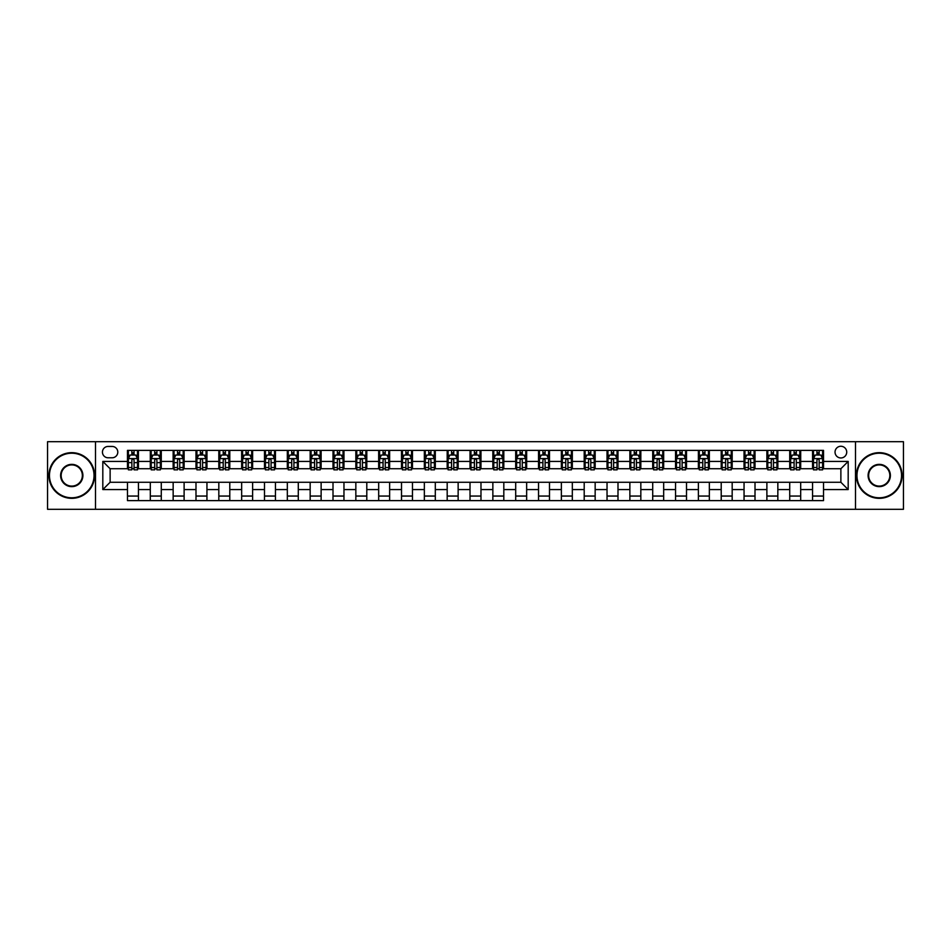 <?xml version="1.0" encoding="UTF-8"?>
<svg xmlns="http://www.w3.org/2000/svg" width="951" height="951" viewBox="0 0 951 951"><rect width="100%" height="100%" fill="white"/><g stroke="black" fill="none" stroke-linecap="round" stroke-linejoin="round"><path stroke-width="1.43" d="M840.874 446.269A5.849 5.849 0 0 0 835.037 452.117A5.849 5.849 0 0 0 840.874 457.966A5.849 5.849 0 0 0 846.723 452.117A5.849 5.849 0 0 0 840.874 446.269M855.496 509.296L903.45 509.296L903.45 441.704L855.496 441.704L855.496 509.296L95.504 509.296L95.504 441.704L47.55 441.704L47.55 509.296L95.504 509.296M108.117 457.776L112.135 457.776A5.658 5.658 0 0 0 117.793 452.117A5.658 5.658 0 0 0 112.135 446.447L108.117 446.447A5.658 5.658 0 0 0 102.446 452.117A5.658 5.658 0 0 0 108.117 457.776M855.496 441.704L95.504 441.704M127.482 489.563L102.815 489.563L102.815 461.437L127.482 461.437L127.482 468.736L110.126 468.736L110.126 482.264L127.482 482.264L127.482 500.618L823.518 500.618L823.518 482.264L840.874 482.264L840.874 468.736L823.518 468.736L823.518 461.437L848.185 461.437L848.185 489.563L823.518 489.563M823.518 461.437L823.518 450.382L127.482 450.382L127.482 461.437M812.558 450.382L812.558 468.736L813.474 468.736M816.945 468.736L819.144 468.736M822.615 468.736L823.518 468.736M812.558 468.736L799.779 468.736M789.722 450.382L789.722 468.736L790.638 468.736M794.109 468.736L796.308 468.736M789.722 468.736L776.943 468.736M766.886 450.382L766.886 468.736L767.802 468.736M771.273 468.736L773.472 468.736M766.886 468.736L754.095 468.736M744.051 450.382L744.051 468.736L744.966 468.736M748.437 468.736L750.636 468.736M744.051 468.736L731.26 468.736M721.215 450.382L721.215 468.736L722.13 468.736M725.601 468.736L727.788 468.736M721.215 468.736L708.424 468.736M698.379 450.382L698.379 468.736L699.294 468.736M702.765 468.736L704.953 468.736M698.379 468.736L685.588 468.736M675.543 450.382L675.543 468.736L676.458 468.736M679.929 468.736L682.117 468.736M675.543 468.736L662.752 468.736M652.707 450.382L652.707 468.736L653.622 468.736M657.093 468.736L659.281 468.736M652.707 468.736L639.916 468.736M629.871 450.382L629.871 468.736L630.786 468.736M634.258 468.736L636.445 468.736M629.871 468.736L617.08 468.736M607.035 450.382L607.035 468.736L607.951 468.736M611.422 468.736L613.609 468.736M607.035 468.736L594.244 468.736M584.199 450.382L584.199 468.736L585.115 468.736M588.586 468.736L590.773 468.736M584.199 468.736L571.408 468.736M561.363 450.382L561.363 468.736L562.279 468.736M565.75 468.736L567.937 468.736M561.363 468.736L548.572 468.736M538.528 450.382L538.528 468.736L539.443 468.736M542.914 468.736L545.101 468.736M538.528 468.736L525.737 468.736M515.692 450.382L515.692 468.736L516.607 468.736M520.078 468.736L522.265 468.736M515.692 468.736L502.901 468.736M492.856 450.382L492.856 468.736L493.771 468.736M497.242 468.736L499.43 468.736M492.856 468.736L480.065 468.736M470.02 450.382L470.02 468.736L470.935 468.736M474.406 468.736L476.594 468.736M470.02 468.736L457.229 468.736M447.184 450.382L447.184 468.736L448.099 468.736M451.57 468.736L453.758 468.736M447.184 468.736L434.393 468.736M424.348 450.382L424.348 468.736L425.263 468.736M428.735 468.736L430.922 468.736M424.348 468.736L411.557 468.736M401.512 450.382L401.512 468.736L402.428 468.736M405.899 468.736L408.086 468.736M401.512 468.736L388.721 468.736M378.676 450.382L378.676 468.736L379.592 468.736M383.063 468.736L385.25 468.736M378.676 468.736L365.885 468.736M355.84 450.382L355.84 468.736L356.756 468.736M360.227 468.736L362.414 468.736M355.84 468.736L343.049 468.736M333.005 450.382L333.005 468.736L333.92 468.736M337.391 468.736L339.578 468.736M333.005 468.736L320.214 468.736M310.169 450.382L310.169 468.736L311.084 468.736M314.555 468.736L316.742 468.736M310.169 468.736L297.378 468.736M287.333 450.382L287.333 468.736L288.248 468.736M291.719 468.736L293.907 468.736M287.333 468.736L274.542 468.736M264.497 450.382L264.497 468.736L265.412 468.736M268.883 468.736L271.071 468.736M264.497 468.736L251.706 468.736M241.661 450.382L241.661 468.736L242.576 468.736M246.047 468.736L248.235 468.736M241.661 468.736L228.87 468.736M218.825 450.382L218.825 468.736L219.74 468.736M223.212 468.736L225.399 468.736M218.825 468.736L206.034 468.736M195.989 450.382L195.989 468.736L196.905 468.736M200.364 468.736L202.563 468.736M195.989 468.736L183.198 468.736M173.153 450.382L173.153 468.736L174.057 468.736M177.528 468.736L179.727 468.736M173.153 468.736L160.362 468.736M150.317 450.382L150.317 468.736L151.221 468.736M154.692 468.736L156.891 468.736M150.317 468.736L137.526 468.736M127.482 468.736L128.385 468.736M131.856 468.736L134.055 468.736M127.482 482.264L138.442 482.264L138.442 500.618M823.518 482.264L138.442 482.264M138.442 450.382L138.442 468.736M127.482 454.947L128.385 454.947M131.856 454.947L134.055 454.947M137.526 454.947L138.442 454.947M127.482 496.053L138.442 496.053M150.317 482.264L150.317 500.618M161.278 450.382L161.278 468.736M150.317 454.947L151.221 454.947M154.692 454.947L156.891 454.947M160.362 454.947L161.278 454.947M161.278 482.264L161.278 500.618M150.317 496.053L161.278 496.053M173.153 482.264L173.153 500.618M184.114 482.264L184.114 500.618M173.153 496.053L184.114 496.053M184.114 450.382L184.114 468.736M173.153 454.947L174.057 454.947M177.528 454.947L179.727 454.947M183.198 454.947L184.114 454.947M195.989 482.264L195.989 500.618M206.949 482.264L206.949 500.618M195.989 496.053L206.949 496.053M206.949 450.382L206.949 468.736M195.989 454.947L196.905 454.947M200.364 454.947L202.563 454.947M206.034 454.947L206.949 454.947M218.825 482.264L218.825 500.618M229.785 482.264L229.785 500.618M218.825 496.053L229.785 496.053M229.785 450.382L229.785 468.736M218.825 454.947L219.74 454.947M223.212 454.947L225.399 454.947M228.87 454.947L229.785 454.947M241.661 482.264L241.661 500.618M252.621 482.264L252.621 500.618M241.661 496.053L252.621 496.053M252.621 450.382L252.621 468.736M241.661 454.947L242.576 454.947M246.047 454.947L248.235 454.947M251.706 454.947L252.621 454.947M264.497 482.264L264.497 500.618M275.457 482.264L275.457 500.618M264.497 496.053L275.457 496.053M275.457 450.382L275.457 468.736M264.497 454.947L265.412 454.947M268.883 454.947L271.071 454.947M274.542 454.947L275.457 454.947M287.333 482.264L287.333 500.618M298.293 482.264L298.293 500.618M287.333 496.053L298.293 496.053M298.293 450.382L298.293 468.736M287.333 454.947L288.248 454.947M291.719 454.947L293.907 454.947M297.378 454.947L298.293 454.947M310.169 482.264L310.169 500.618M321.129 482.264L321.129 500.618M310.169 496.053L321.129 496.053M321.129 450.382L321.129 468.736M310.169 454.947L311.084 454.947M314.555 454.947L316.742 454.947M320.214 454.947L321.129 454.947M333.005 482.264L333.005 500.618M343.965 482.264L343.965 500.618M333.005 496.053L343.965 496.053M343.965 450.382L343.965 468.736M333.005 454.947L333.92 454.947M337.391 454.947L339.578 454.947M343.049 454.947L343.965 454.947M355.84 482.264L355.84 500.618M366.801 482.264L366.801 500.618M355.84 496.053L366.801 496.053M366.801 450.382L366.801 468.736M355.84 454.947L356.756 454.947M360.227 454.947L362.414 454.947M365.885 454.947L366.801 454.947M378.676 482.264L378.676 500.618M389.637 482.264L389.637 500.618M378.676 496.053L389.637 496.053M389.637 450.382L389.637 468.736M378.676 454.947L379.592 454.947M383.063 454.947L385.25 454.947M388.721 454.947L389.637 454.947M401.512 482.264L401.512 500.618M412.472 482.264L412.472 500.618M401.512 496.053L412.472 496.053M412.472 450.382L412.472 468.736M401.512 454.947L402.428 454.947M405.899 454.947L408.086 454.947M411.557 454.947L412.472 454.947M424.348 482.264L424.348 500.618M435.308 482.264L435.308 500.618M424.348 496.053L435.308 496.053M435.308 450.382L435.308 468.736M424.348 454.947L425.263 454.947M428.735 454.947L430.922 454.947M434.393 454.947L435.308 454.947M447.184 482.264L447.184 500.618M458.144 482.264L458.144 500.618M447.184 496.053L458.144 496.053M458.144 450.382L458.144 468.736M447.184 454.947L448.099 454.947M451.57 454.947L453.758 454.947M457.229 454.947L458.144 454.947M470.02 482.264L470.02 500.618M480.98 482.264L480.98 500.618M470.02 496.053L480.98 496.053M480.98 450.382L480.98 468.736M470.02 454.947L470.935 454.947M474.406 454.947L476.594 454.947M480.065 454.947L480.98 454.947M492.856 482.264L492.856 500.618M503.816 482.264L503.816 500.618M492.856 496.053L503.816 496.053M503.816 450.382L503.816 468.736M492.856 454.947L493.771 454.947M497.242 454.947L499.43 454.947M502.901 454.947L503.816 454.947M515.692 482.264L515.692 500.618M526.652 482.264L526.652 500.618M515.692 496.053L526.652 496.053M526.652 450.382L526.652 468.736M515.692 454.947L516.607 454.947M520.078 454.947L522.265 454.947M525.737 454.947L526.652 454.947M538.528 482.264L538.528 500.618M549.488 482.264L549.488 500.618M538.528 496.053L549.488 496.053M549.488 450.382L549.488 468.736M538.528 454.947L539.443 454.947M542.914 454.947L545.101 454.947M548.572 454.947L549.488 454.947M561.363 482.264L561.363 500.618M572.324 482.264L572.324 500.618M561.363 496.053L572.324 496.053M572.324 450.382L572.324 468.736M561.363 454.947L562.279 454.947M565.75 454.947L567.937 454.947M571.408 454.947L572.324 454.947M584.199 482.264L584.199 500.618M595.16 482.264L595.16 500.618M584.199 496.053L595.16 496.053M595.16 450.382L595.16 468.736M584.199 454.947L585.115 454.947M588.586 454.947L590.773 454.947M594.244 454.947L595.16 454.947M607.035 482.264L607.035 500.618M617.995 482.264L617.995 500.618M607.035 496.053L617.995 496.053M617.995 450.382L617.995 468.736M607.035 454.947L607.951 454.947M611.422 454.947L613.609 454.947M617.08 454.947L617.995 454.947M629.871 482.264L629.871 500.618M640.831 482.264L640.831 500.618M629.871 496.053L640.831 496.053M640.831 450.382L640.831 468.736M629.871 454.947L630.786 454.947M634.258 454.947L636.445 454.947M639.916 454.947L640.831 454.947M652.707 482.264L652.707 500.618M663.667 482.264L663.667 500.618M652.707 496.053L663.667 496.053M663.667 450.382L663.667 468.736M652.707 454.947L653.622 454.947M657.093 454.947L659.281 454.947M662.752 454.947L663.667 454.947M675.543 482.264L675.543 500.618M686.503 482.264L686.503 500.618M675.543 496.053L686.503 496.053M686.503 450.382L686.503 468.736M675.543 454.947L676.458 454.947M679.929 454.947L682.117 454.947M685.588 454.947L686.503 454.947M698.379 482.264L698.379 500.618M709.339 482.264L709.339 500.618M698.379 496.053L709.339 496.053M709.339 450.382L709.339 468.736M698.379 454.947L699.294 454.947M702.765 454.947L704.953 454.947M708.424 454.947L709.339 454.947M721.215 482.264L721.215 500.618M732.175 482.264L732.175 500.618M721.215 496.053L732.175 496.053M732.175 450.382L732.175 468.736M721.215 454.947L722.13 454.947M725.601 454.947L727.788 454.947M731.26 454.947L732.175 454.947M744.051 482.264L744.051 500.618M755.011 482.264L755.011 500.618M744.051 496.053L755.011 496.053M755.011 450.382L755.011 468.736M744.051 454.947L744.966 454.947M748.437 454.947L750.636 454.947M754.095 454.947L755.011 454.947M766.886 482.264L766.886 500.618M777.847 482.264L777.847 500.618M766.886 496.053L777.847 496.053M777.847 450.382L777.847 468.736M766.886 454.947L767.802 454.947M771.273 454.947L773.472 454.947M776.943 454.947L777.847 454.947M789.722 482.264L789.722 500.618M800.683 482.264L800.683 500.618M789.722 496.053L800.683 496.053M800.683 450.382L800.683 468.736M789.722 454.947L790.638 454.947M794.109 454.947L796.308 454.947M799.779 454.947L800.683 454.947M812.558 482.264L812.558 500.618M812.558 496.053L823.518 496.053M812.558 454.947L813.474 454.947M816.945 454.947L819.144 454.947M822.615 454.947L823.518 454.947M110.126 468.736L102.815 461.437M110.126 482.264L102.815 489.563M848.185 461.437L840.874 468.736M848.185 489.563L840.874 482.264M134.055 452.759L131.856 452.759M137.526 467.547L134.055 467.547L134.055 469.842L137.526 469.842L137.526 458.691L135.696 455.042L130.216 455.042L128.385 458.691L128.385 469.842L131.856 469.842L131.856 467.547L128.385 467.547M128.385 458.691L128.385 450.382M137.526 458.691L137.526 450.382M131.856 455.042L131.856 450.382M134.055 450.382L134.055 455.042M134.055 467.547L134.055 460.058C133.318 458.655 132.593 458.655 131.856 460.058L131.856 467.547M156.891 452.759L154.692 452.759M160.362 467.547L156.891 467.547L156.891 469.842L160.362 469.842L160.362 458.691L158.532 455.042L153.052 455.042L151.221 458.691L151.221 469.842L154.692 469.842L154.692 467.547L151.221 467.547M151.221 458.691L151.221 450.382M160.362 458.691L160.362 450.382M154.692 455.042L154.692 450.382M156.891 450.382L156.891 455.042M156.891 467.547L156.891 460.058C156.154 458.655 155.429 458.655 154.692 460.058L154.692 467.547M179.727 452.759L177.528 452.759M183.198 467.547L179.727 467.547L179.727 469.842L183.198 469.842L183.198 458.691L181.368 455.042L175.887 455.042L174.057 458.691L174.057 469.842L177.528 469.842L177.528 467.547L174.057 467.547M174.057 458.691L174.057 450.382M183.198 458.691L183.198 450.382M177.528 455.042L177.528 450.382M179.727 450.382L179.727 455.042M179.727 467.547L179.727 460.058C179.002 458.655 178.265 458.655 177.528 460.058L177.528 467.547M202.563 452.759L200.364 452.759M206.034 467.547L202.563 467.547L202.563 469.842L206.034 469.842L206.034 458.691L204.203 455.042L198.723 455.042L196.905 458.691L196.905 469.842L200.364 469.842L200.364 467.547L196.905 467.547M196.905 458.691L196.905 450.382M206.034 458.691L206.034 450.382M200.364 455.042L200.364 450.382M202.563 450.382L202.563 455.042M202.563 467.547L202.563 460.058C201.838 458.655 201.101 458.655 200.364 460.058L200.364 467.547M225.399 452.759L223.212 452.759M228.87 467.547L225.399 467.547L225.399 469.842L228.87 469.842L228.87 458.691L227.039 455.042L221.559 455.042L219.74 458.691L219.74 469.842L223.212 469.842L223.212 467.547L219.74 467.547M219.74 458.691L219.74 450.382M228.87 458.691L228.87 450.382M223.212 455.042L223.212 450.382M225.399 450.382L225.399 455.042M225.399 467.547L225.399 460.058C224.674 458.655 223.937 458.655 223.212 460.058L223.212 467.547M71.753 453.211A22.289 22.289 0 0 0 49.464 475.5A22.289 22.289 0 0 0 71.753 497.789A22.289 22.289 0 0 0 94.042 475.5A22.289 22.289 0 0 0 71.753 453.211M71.753 498.336A22.836 22.836 0 0 1 48.917 475.5A22.836 22.836 0 0 1 71.753 452.664A22.836 22.836 0 0 1 94.589 475.5A22.836 22.836 0 0 1 71.753 498.336M71.753 464.361A11.139 11.139 0 0 1 82.903 475.5A11.139 11.139 0 0 1 71.753 486.639A11.139 11.139 0 0 1 60.614 475.5A11.139 11.139 0 0 1 71.753 464.361M71.753 486.092A10.592 10.592 0 0 0 82.357 475.5A10.592 10.592 0 0 0 71.753 464.908A10.592 10.592 0 0 0 61.161 475.5A10.592 10.592 0 0 0 71.753 486.092M879.247 453.211A22.289 22.289 0 0 0 856.958 475.5A22.289 22.289 0 0 0 879.247 497.789A22.289 22.289 0 0 0 901.536 475.5A22.289 22.289 0 0 0 879.247 453.211M879.247 498.336A22.836 22.836 0 0 1 856.411 475.5A22.836 22.836 0 0 1 879.247 452.664A22.836 22.836 0 0 1 902.083 475.5A22.836 22.836 0 0 1 879.247 498.336M879.247 464.361A11.139 11.139 0 0 1 890.386 475.5A11.139 11.139 0 0 1 879.247 486.639A11.139 11.139 0 0 1 868.097 475.5A11.139 11.139 0 0 1 879.247 464.361M879.247 486.092A10.592 10.592 0 0 0 889.839 475.5A10.592 10.592 0 0 0 879.247 464.908A10.592 10.592 0 0 0 868.643 475.5A10.592 10.592 0 0 0 879.247 486.092M248.235 452.759L246.047 452.759M251.706 467.547L248.235 467.547L248.235 469.842L251.706 469.842L251.706 458.691L249.875 455.042L244.395 455.042L242.576 458.691L242.576 469.842L246.047 469.842L246.047 467.547L242.576 467.547M242.576 458.691L242.576 450.382M251.706 458.691L251.706 450.382M246.047 455.042L246.047 450.382M248.235 450.382L248.235 455.042M248.235 467.547L248.235 460.058C247.51 458.655 246.773 458.655 246.047 460.058L246.047 467.547M271.071 452.759L268.883 452.759M274.542 467.547L271.071 467.547L271.071 469.842L274.542 469.842L274.542 458.691L272.711 455.042L267.231 455.042L265.412 458.691L265.412 469.842L268.883 469.842L268.883 467.547L265.412 467.547M265.412 458.691L265.412 450.382M274.542 458.691L274.542 450.382M268.883 455.042L268.883 450.382M271.071 450.382L271.071 455.042M271.071 467.547L271.071 460.058C270.346 458.655 269.608 458.655 268.883 460.058L268.883 467.547M293.907 452.759L291.719 452.759M297.378 467.547L293.907 467.547L293.907 469.842L297.378 469.842L297.378 458.691L295.547 455.042L290.067 455.042L288.248 458.691L288.248 469.842L291.719 469.842L291.719 467.547L288.248 467.547M288.248 458.691L288.248 450.382M297.378 458.691L297.378 450.382M291.719 455.042L291.719 450.382M293.907 450.382L293.907 455.042M293.907 467.547L293.907 460.058C293.181 458.655 292.444 458.655 291.719 460.058L291.719 467.547M316.742 452.759L314.555 452.759M320.214 467.547L316.742 467.547L316.742 469.842L320.214 469.842L320.214 458.691L318.383 455.042L312.903 455.042L311.084 458.691L311.084 469.842L314.555 469.842L314.555 467.547L311.084 467.547M311.084 458.691L311.084 450.382M320.214 458.691L320.214 450.382M314.555 455.042L314.555 450.382M316.742 450.382L316.742 455.042M316.742 467.547L316.742 460.058C316.017 458.655 315.28 458.655 314.555 460.058L314.555 467.547M339.578 452.759L337.391 452.759M343.049 467.547L339.578 467.547L339.578 469.842L343.049 469.842L343.049 458.691L341.219 455.042L335.739 455.042L333.92 458.691L333.92 469.842L337.391 469.842L337.391 467.547L333.92 467.547M333.92 458.691L333.92 450.382M343.049 458.691L343.049 450.382M337.391 455.042L337.391 450.382M339.578 450.382L339.578 455.042M339.578 467.547L339.578 460.058C338.853 458.655 338.116 458.655 337.391 460.058L337.391 467.547M362.414 452.759L360.227 452.759M365.885 467.547L362.414 467.547L362.414 469.842L365.885 469.842L365.885 458.691L364.055 455.042L358.575 455.042L356.756 458.691L356.756 469.842L360.227 469.842L360.227 467.547L356.756 467.547M356.756 458.691L356.756 450.382M365.885 458.691L365.885 450.382M360.227 455.042L360.227 450.382M362.414 450.382L362.414 455.042M362.414 467.547L362.414 460.058C361.689 458.655 360.952 458.655 360.227 460.058L360.227 467.547M385.25 452.759L383.063 452.759M388.721 467.547L385.25 467.547L385.25 469.842L388.721 469.842L388.721 458.691L386.891 455.042L381.41 455.042L379.592 458.691L379.592 469.842L383.063 469.842L383.063 467.547L379.592 467.547M379.592 458.691L379.592 450.382M388.721 458.691L388.721 450.382M383.063 455.042L383.063 450.382M385.25 450.382L385.25 455.042M385.25 467.547L385.25 460.058C384.525 458.655 383.788 458.655 383.063 460.058L383.063 467.547M408.086 452.759L405.899 452.759M411.557 467.547L408.086 467.547L408.086 469.842L411.557 469.842L411.557 458.691L409.726 455.042L404.246 455.042L402.428 458.691L402.428 469.842L405.899 469.842L405.899 467.547L402.428 467.547M402.428 458.691L402.428 450.382M411.557 458.691L411.557 450.382M405.899 455.042L405.899 450.382M408.086 450.382L408.086 455.042M408.086 467.547L408.086 460.058C407.361 458.655 406.624 458.655 405.899 460.058L405.899 467.547M430.922 452.759L428.735 452.759M434.393 467.547L430.922 467.547L430.922 469.842L434.393 469.842L434.393 458.691L432.562 455.042L427.082 455.042L425.263 458.691L425.263 469.842L428.735 469.842L428.735 467.547L425.263 467.547M425.263 458.691L425.263 450.382M434.393 458.691L434.393 450.382M428.735 455.042L428.735 450.382M430.922 450.382L430.922 455.042M430.922 467.547L430.922 460.058C430.197 458.655 429.46 458.655 428.735 460.058L428.735 467.547M453.758 452.759L451.57 452.759M457.229 467.547L453.758 467.547L453.758 469.842L457.229 469.842L457.229 458.691L455.398 455.042L449.918 455.042L448.099 458.691L448.099 469.842L451.57 469.842L451.57 467.547L448.099 467.547M448.099 458.691L448.099 450.382M457.229 458.691L457.229 450.382M451.57 455.042L451.57 450.382M453.758 450.382L453.758 455.042M453.758 467.547L453.758 460.058C453.033 458.655 452.296 458.655 451.57 460.058L451.57 467.547M476.594 452.759L474.406 452.759M480.065 467.547L476.594 467.547L476.594 469.842L480.065 469.842L480.065 458.691L478.246 455.042L472.754 455.042L470.935 458.691L470.935 469.842L474.406 469.842L474.406 467.547L470.935 467.547M470.935 458.691L470.935 450.382M480.065 458.691L480.065 450.382M474.406 455.042L474.406 450.382M476.594 450.382L476.594 455.042M476.594 467.547L476.594 460.058C475.869 458.655 475.131 458.655 474.406 460.058L474.406 467.547M499.43 452.759L497.242 452.759M502.901 467.547L499.43 467.547L499.43 469.842L502.901 469.842L502.901 458.691L501.082 455.042L495.602 455.042L493.771 458.691L493.771 469.842L497.242 469.842L497.242 467.547L493.771 467.547M493.771 458.691L493.771 450.382M502.901 458.691L502.901 450.382M497.242 455.042L497.242 450.382M499.43 450.382L499.43 455.042M499.43 467.547L499.43 460.058C498.704 458.655 497.967 458.655 497.242 460.058L497.242 467.547M522.265 452.759L520.078 452.759M525.737 467.547L522.265 467.547L522.265 469.842L525.737 469.842L525.737 458.691L523.918 455.042L518.438 455.042L516.607 458.691L516.607 469.842L520.078 469.842L520.078 467.547L516.607 467.547M516.607 458.691L516.607 450.382M525.737 458.691L525.737 450.382M520.078 455.042L520.078 450.382M522.265 450.382L522.265 455.042M522.265 467.547L522.265 460.058C521.54 458.655 520.803 458.655 520.078 460.058L520.078 467.547M545.101 452.759L542.914 452.759M548.572 467.547L545.101 467.547L545.101 469.842L548.572 469.842L548.572 458.691L546.754 455.042L541.274 455.042L539.443 458.691L539.443 469.842L542.914 469.842L542.914 467.547L539.443 467.547M539.443 458.691L539.443 450.382M548.572 458.691L548.572 450.382M542.914 455.042L542.914 450.382M545.101 450.382L545.101 455.042M545.101 467.547L545.101 460.058C544.376 458.655 543.639 458.655 542.914 460.058L542.914 467.547M567.937 452.759L565.75 452.759M571.408 467.547L567.937 467.547L567.937 469.842L571.408 469.842L571.408 458.691L569.59 455.042L564.109 455.042L562.279 458.691L562.279 469.842L565.75 469.842L565.75 467.547L562.279 467.547M562.279 458.691L562.279 450.382M571.408 458.691L571.408 450.382M565.75 455.042L565.75 450.382M567.937 450.382L567.937 455.042M567.937 467.547L567.937 460.058C567.212 458.655 566.475 458.655 565.75 460.058L565.75 467.547M590.773 452.759L588.586 452.759M594.244 467.547L590.773 467.547L590.773 469.842L594.244 469.842L594.244 458.691L592.425 455.042L586.945 455.042L585.115 458.691L585.115 469.842L588.586 469.842L588.586 467.547L585.115 467.547M585.115 458.691L585.115 450.382M594.244 458.691L594.244 450.382M588.586 455.042L588.586 450.382M590.773 450.382L590.773 455.042M590.773 467.547L590.773 460.058C590.048 458.655 589.311 458.655 588.586 460.058L588.586 467.547M613.609 452.759L611.422 452.759M617.08 467.547L613.609 467.547L613.609 469.842L617.08 469.842L617.08 458.691L615.261 455.042L609.781 455.042L607.951 458.691L607.951 469.842L611.422 469.842L611.422 467.547L607.951 467.547M607.951 458.691L607.951 450.382M617.08 458.691L617.08 450.382M611.422 455.042L611.422 450.382M613.609 450.382L613.609 455.042M613.609 467.547L613.609 460.058C612.884 458.655 612.147 458.655 611.422 460.058L611.422 467.547M636.445 452.759L634.258 452.759M639.916 467.547L636.445 467.547L636.445 469.842L639.916 469.842L639.916 458.691L638.097 455.042L632.617 455.042L630.786 458.691L630.786 469.842L634.258 469.842L634.258 467.547L630.786 467.547M630.786 458.691L630.786 450.382M639.916 458.691L639.916 450.382M634.258 455.042L634.258 450.382M636.445 450.382L636.445 455.042M636.445 467.547L636.445 460.058C635.72 458.655 634.995 458.655 634.258 460.058L634.258 467.547M659.281 452.759L657.093 452.759M662.752 467.547L659.281 467.547L659.281 469.842L662.752 469.842L662.752 458.691L660.933 455.042L655.453 455.042L653.622 458.691L653.622 469.842L657.093 469.842L657.093 467.547L653.622 467.547M653.622 458.691L653.622 450.382M662.752 458.691L662.752 450.382M657.093 455.042L657.093 450.382M659.281 450.382L659.281 455.042M659.281 467.547L659.281 460.058C658.556 458.655 657.83 458.655 657.093 460.058L657.093 467.547M682.117 452.759L679.929 452.759M685.588 467.547L682.117 467.547L682.117 469.842L685.588 469.842L685.588 458.691L683.769 455.042L678.289 455.042L676.458 458.691L676.458 469.842L679.929 469.842L679.929 467.547L676.458 467.547M676.458 458.691L676.458 450.382M685.588 458.691L685.588 450.382M679.929 455.042L679.929 450.382M682.117 450.382L682.117 455.042M682.117 467.547L682.117 460.058C681.392 458.655 680.666 458.655 679.929 460.058L679.929 467.547M704.953 452.759L702.765 452.759M708.424 467.547L704.953 467.547L704.953 469.842L708.424 469.842L708.424 458.691L706.605 455.042L701.125 455.042L699.294 458.691L699.294 469.842L702.765 469.842L702.765 467.547L699.294 467.547M699.294 458.691L699.294 450.382M708.424 458.691L708.424 450.382M702.765 455.042L702.765 450.382M704.953 450.382L704.953 455.042M704.953 467.547L704.953 460.058C704.227 458.655 703.502 458.655 702.765 460.058L702.765 467.547M727.788 452.759L725.601 452.759M731.26 467.547L727.788 467.547L727.788 469.842L731.26 469.842L731.26 458.691L729.441 455.042L723.961 455.042L722.13 458.691L722.13 469.842L725.601 469.842L725.601 467.547L722.13 467.547M722.13 458.691L722.13 450.382M731.26 458.691L731.26 450.382M725.601 455.042L725.601 450.382M727.788 450.382L727.788 455.042M727.788 467.547L727.788 460.058C727.063 458.655 726.338 458.655 725.601 460.058L725.601 467.547M750.636 452.759L748.437 452.759M754.095 467.547L750.636 467.547L750.636 469.842L754.095 469.842L754.095 458.691L752.277 455.042L746.797 455.042L744.966 458.691L744.966 469.842L748.437 469.842L748.437 467.547L744.966 467.547M744.966 458.691L744.966 450.382M754.095 458.691L754.095 450.382M748.437 455.042L748.437 450.382M750.636 450.382L750.636 455.042M750.636 467.547L750.636 460.058C749.899 458.655 749.174 458.655 748.437 460.058L748.437 467.547M773.472 452.759L771.273 452.759M776.943 467.547L773.472 467.547L773.472 469.842L776.943 469.842L776.943 458.691L775.113 455.042L769.632 455.042L767.802 458.691L767.802 469.842L771.273 469.842L771.273 467.547L767.802 467.547M767.802 458.691L767.802 450.382M776.943 458.691L776.943 450.382M771.273 455.042L771.273 450.382M773.472 450.382L773.472 455.042M773.472 467.547L773.472 460.058C772.735 458.655 772.01 458.655 771.273 460.058L771.273 467.547M796.308 452.759L794.109 452.759M799.779 467.547L796.308 467.547L796.308 469.842L799.779 469.842L799.779 458.691L797.948 455.042L792.468 455.042L790.638 458.691L790.638 469.842L794.109 469.842L794.109 467.547L790.638 467.547M790.638 458.691L790.638 450.382M799.779 458.691L799.779 450.382M794.109 455.042L794.109 450.382M796.308 450.382L796.308 455.042M796.308 467.547L796.308 460.058C795.571 458.655 794.846 458.655 794.109 460.058L794.109 467.547M819.144 452.759L816.945 452.759M822.615 467.547L819.144 467.547L819.144 469.842L822.615 469.842L822.615 458.691L820.784 455.042L815.304 455.042L813.474 458.691L813.474 469.842L816.945 469.842L816.945 467.547L813.474 467.547M813.474 458.691L813.474 450.382M822.615 458.691L822.615 450.382M816.945 455.042L816.945 450.382M819.144 450.382L819.144 455.042M819.144 467.547L819.144 460.058C818.407 458.655 817.682 458.655 816.945 460.058L816.945 467.547M150.317 489.563L138.442 489.563M150.317 461.437L138.442 461.437M173.153 461.437L161.278 461.437M173.153 489.563L161.278 489.563M195.989 461.437L184.114 461.437M195.989 489.563L184.114 489.563M218.825 461.437L206.949 461.437M218.825 489.563L206.949 489.563M241.661 461.437L229.785 461.437M241.661 489.563L229.785 489.563M264.497 461.437L252.621 461.437M264.497 489.563L252.621 489.563M287.333 461.437L275.457 461.437M287.333 489.563L275.457 489.563M310.169 461.437L298.293 461.437M310.169 489.563L298.293 489.563M333.005 461.437L321.129 461.437M333.005 489.563L321.129 489.563M355.84 461.437L343.965 461.437M355.84 489.563L343.965 489.563M378.676 461.437L366.801 461.437M378.676 489.563L366.801 489.563M401.512 461.437L389.637 461.437M401.512 489.563L389.637 489.563M424.348 461.437L412.472 461.437M424.348 489.563L412.472 489.563M447.184 461.437L435.308 461.437M447.184 489.563L435.308 489.563M470.02 461.437L458.144 461.437M470.02 489.563L458.144 489.563M492.856 461.437L480.98 461.437M492.856 489.563L480.98 489.563M515.692 461.437L503.816 461.437M515.692 489.563L503.816 489.563M538.528 461.437L526.652 461.437M538.528 489.563L526.652 489.563M561.363 461.437L549.488 461.437M561.363 489.563L549.488 489.563M584.199 461.437L572.324 461.437M584.199 489.563L572.324 489.563M607.035 461.437L595.16 461.437M607.035 489.563L595.16 489.563M629.871 461.437L617.995 461.437M629.871 489.563L617.995 489.563M652.707 461.437L640.831 461.437M652.707 489.563L640.831 489.563M675.543 461.437L663.667 461.437M675.543 489.563L663.667 489.563M698.379 461.437L686.503 461.437M698.379 489.563L686.503 489.563M721.215 461.437L709.339 461.437M721.215 489.563L709.339 489.563M744.051 461.437L732.175 461.437M744.051 489.563L732.175 489.563M766.886 461.437L755.011 461.437M766.886 489.563L755.011 489.563M789.722 461.437L777.847 461.437M789.722 489.563L777.847 489.563M812.558 461.437L800.683 461.437M812.558 489.563L800.683 489.563M137.479 458.596L128.433 458.596M128.385 455.256L130.109 455.256M135.803 455.256L137.526 455.256M131.856 462.65L128.385 462.65M137.526 462.65L134.055 462.65M134.055 453.912L131.856 453.912M160.315 458.596L151.268 458.596M151.221 455.256L152.945 455.256M158.639 455.256L160.362 455.256M154.692 462.65L151.221 462.65M160.362 462.65L156.891 462.65M156.891 453.912L154.692 453.912M183.151 458.596L174.104 458.596M174.057 455.256L175.78 455.256M181.475 455.256L183.198 455.256M177.528 462.65L174.057 462.65M183.198 462.65L179.727 462.65M179.727 453.912L177.528 453.912M205.987 458.596L196.94 458.596M196.905 455.256L198.616 455.256M204.31 455.256L206.034 455.256M200.364 462.65L196.905 462.65M206.034 462.65L202.563 462.65M202.563 453.912L200.364 453.912M228.822 458.596L219.776 458.596M219.74 455.256L221.452 455.256M227.146 455.256L228.87 455.256M223.212 462.65L219.74 462.65M228.87 462.65L225.399 462.65M225.399 453.912L223.212 453.912M251.658 458.596L242.612 458.596M242.576 455.256L244.288 455.256M249.982 455.256L251.706 455.256M246.047 462.65L242.576 462.65M251.706 462.65L248.235 462.65M248.235 453.912L246.047 453.912M274.494 458.596L265.448 458.596M265.412 455.256L267.124 455.256M272.83 455.256L274.542 455.256M268.883 462.65L265.412 462.65M274.542 462.65L271.071 462.65M271.071 453.912L268.883 453.912M297.33 458.596L288.284 458.596M288.248 455.256L289.96 455.256M295.666 455.256L297.378 455.256M291.719 462.65L288.248 462.65M297.378 462.65L293.907 462.65M293.907 453.912L291.719 453.912M320.166 458.596L311.12 458.596M311.084 455.256L312.796 455.256M318.502 455.256L320.214 455.256M314.555 462.65L311.084 462.65M320.214 462.65L316.742 462.65M316.742 453.912L314.555 453.912M343.002 458.596L333.956 458.596M333.92 455.256L335.632 455.256M341.338 455.256L343.049 455.256M337.391 462.65L333.92 462.65M343.049 462.65L339.578 462.65M339.578 453.912L337.391 453.912M365.838 458.596L356.803 458.596M356.756 455.256L358.468 455.256M364.174 455.256L365.885 455.256M360.227 462.65L356.756 462.65M365.885 462.65L362.414 462.65M362.414 453.912L360.227 453.912M388.674 458.596L379.639 458.596M379.592 455.256L381.303 455.256M387.009 455.256L388.721 455.256M383.063 462.65L379.592 462.65M388.721 462.65L385.25 462.65M385.25 453.912L383.063 453.912M411.51 458.596L402.475 458.596M402.428 455.256L404.139 455.256M409.845 455.256L411.557 455.256M405.899 462.65L402.428 462.65M411.557 462.65L408.086 462.65M408.086 453.912L405.899 453.912M434.345 458.596L425.311 458.596M425.263 455.256L426.975 455.256M432.681 455.256L434.393 455.256M428.735 462.65L425.263 462.65M434.393 462.65L430.922 462.65M430.922 453.912L428.735 453.912M457.181 458.596L448.147 458.596M448.099 455.256L449.811 455.256M455.517 455.256L457.229 455.256M451.57 462.65L448.099 462.65M457.229 462.65L453.758 462.65M453.758 453.912L451.57 453.912M480.017 458.596L470.983 458.596M470.935 455.256L472.647 455.256M478.353 455.256L480.065 455.256M474.406 462.65L470.935 462.65M480.065 462.65L476.594 462.65M476.594 453.912L474.406 453.912M502.853 458.596L493.819 458.596M493.771 455.256L495.483 455.256M501.189 455.256L502.901 455.256M497.242 462.65L493.771 462.65M502.901 462.65L499.43 462.65M499.43 453.912L497.242 453.912M525.689 458.596L516.655 458.596M516.607 455.256L518.319 455.256M524.025 455.256L525.737 455.256M520.078 462.65L516.607 462.65M525.737 462.65L522.265 462.65M522.265 453.912L520.078 453.912M548.525 458.596L539.49 458.596M539.443 455.256L541.155 455.256M546.861 455.256L548.572 455.256M542.914 462.65L539.443 462.65M548.572 462.65L545.101 462.65M545.101 453.912L542.914 453.912M571.361 458.596L562.326 458.596M562.279 455.256L563.991 455.256M569.697 455.256L571.408 455.256M565.75 462.65L562.279 462.65M571.408 462.65L567.937 462.65M567.937 453.912L565.75 453.912M594.197 458.596L585.162 458.596M585.115 455.256L586.826 455.256M592.532 455.256L594.244 455.256M588.586 462.65L585.115 462.65M594.244 462.65L590.773 462.65M590.773 453.912L588.586 453.912M617.044 458.596L607.998 458.596M607.951 455.256L609.662 455.256M615.368 455.256L617.08 455.256M611.422 462.65L607.951 462.65M617.08 462.65L613.609 462.65M613.609 453.912L611.422 453.912M639.88 458.596L630.834 458.596M630.786 455.256L632.498 455.256M638.204 455.256L639.916 455.256M634.258 462.65L630.786 462.65M639.916 462.65L636.445 462.65M636.445 453.912L634.258 453.912M662.716 458.596L653.67 458.596M653.622 455.256L655.334 455.256M661.04 455.256L662.752 455.256M657.093 462.65L653.622 462.65M662.752 462.65L659.281 462.65M659.281 453.912L657.093 453.912M685.552 458.596L676.506 458.596M676.458 455.256L678.17 455.256M683.876 455.256L685.588 455.256M679.929 462.65L676.458 462.65M685.588 462.65L682.117 462.65M682.117 453.912L679.929 453.912M708.388 458.596L699.342 458.596M699.294 455.256L701.018 455.256M706.712 455.256L708.424 455.256M702.765 462.65L699.294 462.65M708.424 462.65L704.953 462.65M704.953 453.912L702.765 453.912M731.224 458.596L722.178 458.596M722.13 455.256L723.854 455.256M729.548 455.256L731.26 455.256M725.601 462.65L722.13 462.65M731.26 462.65L727.788 462.65M727.788 453.912L725.601 453.912M754.06 458.596L745.013 458.596M744.966 455.256L746.69 455.256M752.384 455.256L754.095 455.256M748.437 462.65L744.966 462.65M754.095 462.65L750.636 462.65M750.636 453.912L748.437 453.912M776.896 458.596L767.849 458.596M767.802 455.256L769.525 455.256M775.22 455.256L776.943 455.256M771.273 462.65L767.802 462.65M776.943 462.65L773.472 462.65M773.472 453.912L771.273 453.912M799.732 458.596L790.685 458.596M790.638 455.256L792.361 455.256M798.055 455.256L799.779 455.256M794.109 462.65L790.638 462.65M799.779 462.65L796.308 462.65M796.308 453.912L794.109 453.912M822.567 458.596L813.521 458.596M813.474 455.256L815.197 455.256M820.891 455.256L822.615 455.256M816.945 462.65L813.474 462.65M822.615 462.65L819.144 462.65M819.144 453.912L816.945 453.912"/></g></svg>
